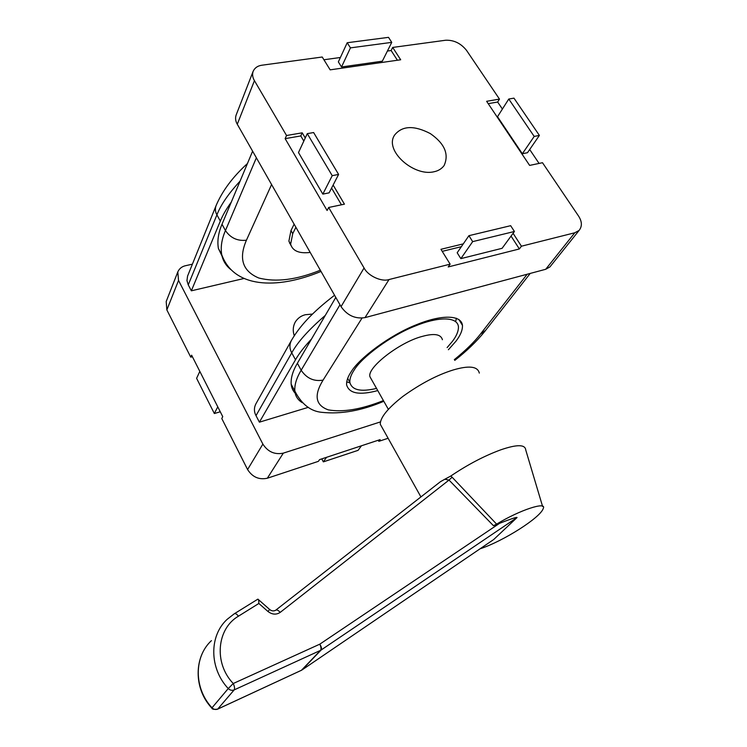 <?xml version="1.0" encoding="UTF-8"?>
<svg xmlns="http://www.w3.org/2000/svg" width="747" height="747" viewBox="0 0 747 747"><rect width="100%" height="100%" fill="white"/><g stroke="black" fill="none" stroke-linecap="round" stroke-linejoin="round"><path stroke-width="1.12" d="M313.628 132.546L338.596 174.424L332.219 175.666L307.269 133.638L313.628 132.546M332.219 175.666L322.835 194.108L329.128 192.838L338.596 174.424M322.835 194.108L298.492 152.556L307.269 133.638M468.92 235.678L510.659 225.687L514.422 231.486L472.674 241.626L468.92 235.678L457.183 252.757L460.843 258.639L472.674 241.626M460.843 258.639L502.096 248.312L514.422 231.486M534.198 136.43L508.772 99.034L513.964 98.146L539.39 135.422L534.198 136.43L522.349 153.751L497.511 116.719L508.772 99.034M522.349 153.751L527.485 152.715L539.39 135.422M391.755 42.364L350.446 47.873L347.206 42.738L388.505 37.35L391.755 42.364L382.324 61.189L341.519 66.978L350.446 47.873M341.519 66.978L338.354 61.898L347.206 42.738M397.413 60.246L391.129 50.525L392.689 47.434L400.681 59.779L330.155 69.844L322.228 57.015L262.178 65.176C257.818 65.727 254.802 67.781 253.13 71.348C252.141 74.457 252.579 77.557 254.428 80.648L286.54 135.506L302.218 132.826L305.262 137.971M323.918 59.76L340.389 57.491M387.404 51.039L391.129 50.525M253.13 71.348L236.117 115.094C235.128 118.185 235.52 121.229 237.285 124.245L341.043 306.643C347.224 315.439 355.208 319.1 365.003 317.624L545.702 269.284L549.923 266.922L579.093 230.44C582.315 226.322 582.1 221.476 578.449 215.902L542.49 162.715L529.623 165.404L486.633 101.303L499.482 99.108L497.651 102.031L488.211 103.656M497.651 102.031L502.395 109.062M529.688 149.512L539.073 163.425M341.454 204.799L331.575 188.085M303.814 141.08L300.78 135.945L285.139 138.643L286.54 135.506M333.134 185.06L344.442 204.174L328.661 207.479L327.093 210.477L285.139 138.643M302.218 132.826L300.78 135.945M513.077 233.316L521.425 246.211L519.37 248.956L511.051 236.089M461.357 246.687L442.224 251.356M519.37 248.956L448.209 266.95L450.133 264.158L440.954 249.302L463.289 243.877M392.689 47.434L445.688 40.235C453.933 39.946 460.88 43.335 466.539 50.385L499.482 99.108M450.133 264.158L389.047 279.537C381.624 282.161 367.888 275.811 364.069 267.977L328.661 207.479M579.093 230.44L574.798 232.775L521.425 246.211M433.792 171.801C413.511 176.656 383.781 150.222 394.696 134.955C402.25 125.645 414.127 125.188 430.337 133.601C444.652 143.583 449.236 154.255 444.073 165.61C441.533 168.915 438.106 170.979 433.792 171.801M549.923 266.922L550.959 265.615M335.786 297.418L297.381 363.247C292.787 371.044 290.723 378.038 291.181 384.247C291.582 388.188 293.207 391.465 296.055 394.071M290.919 245.38L288.893 241.132L290.975 230.562L294.131 224.184M223.904 260.012L218.395 248.462C217.125 240.992 218.329 232.915 222.018 224.249L252.607 151.193M310.201 252.421C299.202 253.756 292.675 251.011 290.62 244.204L292.731 233.662L295.896 227.293M346.72 381.894L349.913 382.856M455.661 321.518L456.426 318.241M377.758 390.578C359.41 395.499 349.026 393.548 346.589 384.742C346.393 380.979 347.897 376.703 351.081 371.922C359.111 358.299 389.673 335.263 416.032 324.889C439.974 314.889 461.198 314.216 462.468 325.384C462.636 330.109 460.441 335.412 455.885 341.286L448.405 349.736M219.954 411.139L219.506 412.008L214.342 413.521L196.601 378.318L199.832 371.408M217.769 406.826L214.342 413.521M321.77 458.891L323.358 461.87L358.093 450.338L361.455 445.782M326.551 457.304L323.358 461.87M192.399 356.721L190.746 357.159L191.624 355.198L222.746 416.658L221.775 418.516L247.584 469.546C252.421 477.1 259.004 479.994 267.333 478.229L318.381 461.347L319.585 459.61L380.139 439.609L378.832 441.337L378.225 440.244M378.832 441.337L388.113 438.265M380.494 421.896L283.309 453.14C274.728 454.876 267.912 451.86 262.869 444.101L178.533 280.442L177.805 271.908C179.355 268.537 181.979 266.455 185.686 265.671L192.399 264.177M177.805 271.908L166.198 301.536L166.852 309.912L190.746 357.159M187.562 276.129L186.955 280.573L188.263 284.859L216.919 214.837C215.267 211.877 214.968 208.852 216.023 205.761L187.562 276.129M244.054 278.472L191.344 290.816L220.318 221.103C222.69 215.276 226.35 208.945 231.299 202.101M191.344 290.816L188.263 284.859M311.527 339.007C304.337 346.701 298.996 353.62 295.504 359.774L291.741 352.845C289.406 348.56 289.341 344.358 291.535 340.23L256.044 403.585C253.915 407.573 253.905 411.597 256.006 415.64L291.741 352.845C297.623 342.089 308.8 329.614 325.29 315.411M295.504 359.774L259.396 422.176L256.006 415.64M308.362 407.32L259.396 422.176M294.29 335.748C292.619 330.781 292.992 326.131 295.401 321.808C297.876 318.091 301.209 315.729 305.411 314.711L312.489 314.067M290.088 243.251L289.565 243.27M447.117 347.588L452.337 341.472C456.566 335.991 458.593 331.052 458.434 326.644C457.239 316.158 437.312 316.793 414.93 326.131C390.298 335.814 361.679 357.355 354.097 370.148C351.071 374.667 349.652 378.701 349.839 382.259C351.772 390.111 360.67 392.166 376.535 388.412M347.682 378.393L349.839 382.259M493.468 525.701L496.615 524.133L452.122 477.221L449.012 480.069L493.468 525.701L499.715 523.245L319.781 644.175C321.443 646.771 321.882 648.732 321.089 650.039L320.51 650.376C321.35 649.04 321.107 646.977 319.781 644.175L233.251 683.514C234.567 686.465 234.875 688.594 234.175 689.901C232.009 690.723 230.029 690.275 228.246 688.557L233.251 683.514C213.539 663.075 216.901 628.601 238.414 616.21C236.678 613.931 235.277 613.138 234.213 613.829L227.153 619.338C208.992 635.893 209.272 668.416 228.246 688.557L212.008 707.801C213.717 709.463 215.622 709.883 217.713 709.08L217.228 709.323M238.414 616.21L258.845 603.464L267.912 611.438L269.686 609.496C271.534 611.018 273.486 611.298 275.531 610.336C276.651 609.505 278.22 610.187 280.228 612.372L449.012 480.069L444.82 479.238L450.777 476.035C467.622 464.634 484.289 455.894 500.779 449.825C516.877 444.316 525.197 444.353 525.739 449.955L542.611 506.503M452.122 477.221L450.786 476.054M480.013 548.83C503.375 541.164 540.445 517.596 543.228 508.539C547.28 501.106 519.959 509.856 496.615 524.133M211.849 708.109L212.008 707.801C193.828 688.389 193.772 656.846 211.429 640.646C193.818 656.809 193.501 688.753 211.803 708.063C212.045 709.258 213.997 709.613 217.657 709.136L301.657 670.18M493.02 539.988L302.04 669.938L321.079 650.049L517.055 517.531C517.017 516.877 511.237 518.782 499.715 523.245M258.845 603.464C258.854 600.793 258.537 599.355 257.902 599.131L234.633 613.567M444.82 479.238L440.478 481.666L275.876 610.066M301.414 670.32L321.089 650.039L517.055 517.531L493.702 539.521M442.42 339.726C440.935 334.245 434.296 333.115 422.494 336.346C399.813 341.986 366.46 367.963 369.998 376.843L372.025 380.428M479.313 373.098C477.763 366.338 469.069 365.292 453.224 369.97C437.312 374.891 420.524 383.715 402.838 396.442C387.805 408.245 380.279 417.498 380.251 424.212L382.697 428.591M237.285 124.245L254.428 80.648M364.069 267.977L341.043 306.643M365.003 317.624L389.047 279.537M574.798 232.775L545.702 269.284M339.978 304.785L301.162 370.232C306.69 378.402 314.001 381.698 323.077 380.111L362.006 318.119M485.597 330.37L480.424 334.105C474.41 341.911 465.708 350.418 454.325 359.643M383.416 400.588C361.268 409.403 342.882 412.484 328.241 409.851C315.458 405.248 313.731 395.331 323.077 380.111M297.381 363.247L301.162 370.232C296.522 377.973 294.411 384.91 294.832 391.045C295.326 396.078 297.81 399.953 302.283 402.689M527.177 274.233L480.424 334.105M320.323 270.218C296.55 279.864 276.017 282.45 258.723 277.987C242.588 271.17 238.489 258.574 246.426 240.217C237.509 241.216 230.515 237.994 225.445 230.562C221.71 239.189 220.468 247.22 221.71 254.634C222.877 260.694 225.911 265.671 230.823 269.564M256.37 157.804L225.445 230.562L222.018 224.249M246.426 240.217L271.581 184.546M290.975 230.562L292.731 233.662M267.333 478.229L283.309 453.14M262.869 444.101L247.584 469.546M166.852 309.912L178.533 280.442M220.318 221.103L216.919 214.837C220.869 204.743 228.591 193.51 240.076 181.138M267.912 611.438C272.141 614.65 276.241 614.958 280.228 612.372M217.713 709.08L234.175 689.901L320.51 650.376L301.48 670.255L217.713 709.08M530.221 273.421L484.616 331.621C476.493 341.612 466.539 351.202 454.774 360.381M383.809 401.288C361.613 410.701 340.968 414.389 321.864 412.335C310.631 411.336 301.629 404.239 294.832 391.045L291.181 384.247M218.395 248.462L221.71 254.634C233.634 287.548 275.718 290.116 321.014 271.441M290.62 244.204L288.893 241.132M462.468 325.384L458.845 319.436M216.023 205.761C222.251 191.017 232.728 176.936 247.444 163.528M291.535 340.23C299.528 326.598 311.639 312.816 334.563 295.252M269.658 609.477L258.359 599.533M388.365 409.347L369.998 376.843M420.925 496.923L380.251 424.212"/></g></svg>
